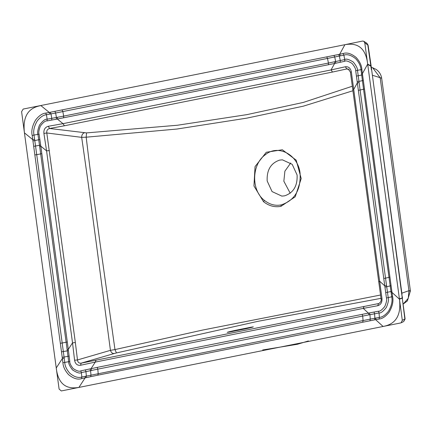 <?xml version="1.0" encoding="UTF-8"?>
<svg xmlns="http://www.w3.org/2000/svg" width="432" height="432" viewBox="0 0 432 432"><rect width="100%" height="100%" fill="white"/><g stroke="black" fill="none" stroke-linecap="round" stroke-linejoin="round"><path stroke-width="0.65" d="M251.257 327.521L251.208 327.17L253.352 326.862M251.208 327.17C254.572 326.668 252.914 327.17 246.235 328.682L229.322 332.068C225.958 332.575 227.615 332.068 234.295 330.561L251.208 327.17M227.183 332.381L229.322 332.068M369.409 312.919L369.949 314.68L379.048 312.957C380.727 313.292 383.179 311.434 386.408 307.384C388.346 302.481 388.951 299.263 388.222 297.718L385.533 278.165L383.756 278.462L357.34 82.852L353.722 89.429L379.652 281.227L384.793 285.898L386.435 297.999C387.061 299.338 386.537 302.135 384.853 306.385C382.055 309.895 379.933 311.504 378.481 311.213L368.41 313.108L368.944 314.869L369.949 314.68L370.267 319.113L81.837 377.028C78.316 378.184 74.353 376.969 69.941 373.378C66.674 369.727 64.946 366.104 64.751 362.497L64.06 357.075L62.213 357.334L61.49 351.848L67.295 350.865L68.683 361.805C68.461 363.62 69.746 366.331 72.538 369.932C76.972 372.794 79.915 373.685 81.373 372.6L97.805 369.139L97.254 367.384L368.41 313.108L363.247 308.399L377.708 305.721L378.572 303.566L81.205 363.15L80.509 365.267L95.294 362.086L91.033 368.685L80.806 370.856C79.531 371.795 76.977 371.029 73.132 368.55C70.713 365.423 69.601 363.074 69.8 361.492L68.299 349.385L72.527 342.857L46.575 150.876L40.824 146.2L68.299 349.385L67.138 349.677L67.295 350.865L68.45 350.563M377.708 305.721C380.754 304.808 382.185 302.427 381.991 298.588L379.652 281.227L379.01 281.599M371.369 69.655L367.783 44.863L366.887 43.265L368.08 45.139L371.147 66.026L402.268 298.096L399.465 299.214L367.675 64.082L362.416 73.634L392.002 292.437L399.465 299.214C401.355 315.139 395.89 324.221 383.065 326.452L375.613 319.664L97.913 375.165L85.093 377.876L78.937 387.391C65.605 389.767 58.034 383.297 56.236 367.988L62.37 358.522L62.91 362.75C63.126 366.698 65.016 370.672 68.591 374.657C73.408 378.583 77.744 379.906 81.589 378.632L85.093 377.876L85.358 376.277M383.756 278.462L384.793 285.898L386.57 285.595M381.294 299.063L381.991 298.588M353.074 89.786L353.722 89.429L351.335 71.842C350.509 68.121 348.505 66.425 345.325 66.766L346.869 68.936L348.224 68.985L350.401 72.095L381.073 298.955C381.483 300.623 380.781 302.13 378.961 303.464L379.301 303.313M352.993 90.731L303.318 106.175L246.704 118.157L176.936 129.038L86.179 137.192C92.966 193.801 95.089 206.113 99.976 242.822L114.971 349.58L202.532 330.075L380.581 295.013M263.498 201.668L253.957 185.987L255.042 166.612L266.296 152.264L282.328 149.758L296.19 160.175L301.207 178.556L295.229 196.781L280.973 206.339C274.747 207.511 268.925 205.956 263.498 201.668L264.524 200.475C251.008 190.534 251.429 164.268 265.491 154.613C278.294 143.937 298.328 154.899 300.089 173.356C300.92 190.01 294.602 200.529 281.119 204.919L280.973 206.339M48.265 126.284L49.631 128.493L64.417 125.771L62.991 123.66L331.052 69.946L334.595 63.488L57.343 119.038L62.991 123.66L48.265 126.284C45.047 127.229 43.594 129.605 43.907 133.412L46.796 132.98L75.352 342.527L72.527 342.857L74.579 360.212L77.485 359.953C77.765 362.34 79.007 363.409 81.205 363.15L114.21 353.522C112.439 353.624 111.181 352.561 110.43 350.341L114.971 349.58L116.451 352.933L257.98 321.316L380.997 298.339M84.267 132.84C82.566 133.493 81.702 134.995 81.675 137.354L86.179 137.192L86.535 132.899L49.631 128.493C47.434 129.076 46.489 130.572 46.796 132.98L81.675 137.354C89.867 193.963 91.244 206.361 96.266 243.157L110.43 350.341L77.485 359.953L75.352 342.527M74.579 360.212C75.287 363.933 77.263 365.618 80.509 365.267M97.254 367.384L91.033 368.685L91.589 370.44M364.041 306.347L363.247 308.399L95.294 362.086L96.071 360.045M61.49 351.848L32.778 139.644L24.44 132.856L59.103 389.065L61.306 390.949L400.707 322.942L401.128 322.801L402.3 320.301L405.103 318.967L402.268 298.096L404.854 319.043L403.726 321.521M85.385 369.878L85.946 371.633L86.357 376.061L86.092 377.665M64.217 358.258L62.37 358.522L62.213 357.334M69.152 356.049L64.06 357.075L62.186 343.013L67.3 342.004M40.657 145.017L39.058 134.098C38.426 132.802 38.869 130.118 40.387 126.058C43.205 122.342 45.436 120.631 47.061 120.922L57.343 119.038L57.429 117.288L47.164 119.189C45.295 118.854 42.736 120.83 39.485 125.113C37.73 129.794 37.217 132.889 37.935 134.384L39.501 145.314L40.657 145.017L40.824 146.2L39.663 146.502L40.667 153.9L36.725 154.672L34.787 140.567L32.94 140.837M39.874 139.52L34.787 140.567L34.619 139.385L32.778 139.644L32.179 135.448L39.058 134.098M34.619 139.385L34.02 135.173C33.08 130.999 34.139 126.274 37.195 120.992C40.3 117.067 43.378 114.977 46.424 114.728L50.992 113.886L50.29 112.261L339.649 54.275L344.903 44.696L23.198 109.053L21.6 111.699L24.44 132.856C22.55 116.878 28.042 107.795 40.91 105.608L49.286 112.455L45.743 113.103C42.406 113.362 39.047 115.641 35.656 119.929C32.314 125.701 31.153 130.874 32.179 135.448M49.988 114.075L49.286 112.455L50.29 112.261M363.825 41.294L362.588 41.051L344.903 44.696C358.263 42.25 365.855 48.713 367.675 64.082L364.797 42.935L363.825 41.294L366.887 43.265M56.344 119.221L56.43 117.472L55.625 113.027L343.867 55.134C347.366 53.968 351.34 55.193 355.784 58.806C359.051 62.473 360.796 66.118 361.012 69.736L362.432 80.654L358.965 81.373L357.491 70.416C357.691 68.531 356.297 65.74 353.306 62.041C348.932 59.346 346.075 58.52 344.741 59.567L340.259 60.539L340.178 62.284L344.644 61.301C345.8 60.388 348.273 61.101 352.069 63.439C354.667 66.647 355.876 69.071 355.703 70.708L357.34 82.852L359.122 82.571L358.965 81.373L357.188 81.659M361.562 73.904L362.416 73.634L361.881 69.476C361.654 65.507 359.759 61.522 356.195 57.505C351.335 53.557 346.982 52.229 343.143 53.514L339.649 54.275L340.373 55.89M356.449 76.102L362.572 74.839M363.285 80.39L362.432 80.654L363.56 89.311L388.994 277.403L390.982 291.53L391.835 291.238M385.717 292.604L390.982 291.53L391.149 292.723L392.002 292.437L392.591 296.606C393.617 301.207 392.461 306.412 389.124 312.217C385.733 316.483 382.39 318.757 379.091 319.021L375.613 319.664L375.899 318.06L374.9 318.249L374.609 319.858M351.335 71.842L350.606 72.128M399.465 299.214L402.3 320.301M401.76 294.397L402.489 297.864L399.422 298.868M371.191 66.371L367.724 64.427M371.147 66.026L367.675 64.082M368.08 45.139L364.797 42.935M409.876 291.271C410.805 290.876 410.486 290.682 408.931 290.687L380.16 77.706L372.357 75.222M381.672 78.235L380.16 77.706L372.654 67.738L376.078 69.379C379.247 71.615 381.11 74.579 381.677 78.273M290.72 162.972L284.882 171.191L283.851 181.24L290.223 193.239M267.17 180.97C266.663 169.997 270.848 163.037 279.715 160.088L282.425 159.845L292.199 164.354L297.092 174.971C297.599 185.949 293.414 192.904 284.548 195.853L281.837 196.101L272.063 191.587L267.17 180.97M114.21 353.522L116.451 352.933M369.97 320.722L370.267 319.113L374.9 318.249L374.576 313.799L374.02 312.05M391.149 292.723L391.727 296.903C392.645 301.104 391.581 305.861 388.53 311.17C385.43 315.079 382.379 317.158 379.382 317.407L379.048 312.957L378.481 311.213M392.591 296.606L386.435 297.999M391.046 285.719L384.966 287.086M62.91 362.75L69.8 361.492M81.589 378.632L81.837 377.028L81.373 372.6L80.806 370.856M90.715 376.677L90.979 375.073L90.59 370.651L90.034 368.901M362.178 314.302L362.718 316.062L368.944 314.869M362.761 322.099L363.047 320.495L362.718 316.062L97.805 369.139L98.183 373.567L97.913 375.165M67.138 349.677L40.667 153.9L41.828 153.598M34.879 154.904L36.725 154.672L62.186 343.013L60.35 343.294M39.663 146.502L39.501 145.314L33.707 146.335M43.907 133.412L46.575 150.876L49.394 150.552M54.923 111.407L55.625 113.027L50.992 113.886L51.775 118.346L51.689 120.085M45.743 113.103L46.424 114.728L47.164 119.189L47.061 120.922M338.65 54.486L339.379 56.106L340.259 60.539L335.653 61.528L335.588 63.272L334.595 63.488L334.654 61.738L328.433 63.061L328.374 64.811M326.824 57.013L327.553 58.633L328.433 63.061L63.671 116.111L63.59 117.86M62.159 110.047L62.861 111.667L63.671 116.111L57.429 117.288M334.654 61.738L335.653 61.528L334.762 57.1L334.033 55.48M344.644 61.301L344.741 59.567L343.867 55.134L343.143 53.514M335.588 63.272L340.178 62.284M345.325 66.766L331.052 69.946L332.51 72.052L346.869 68.936L349.348 69.741M361.881 69.476L355.703 70.708M389.842 277.117L385.533 278.165L360.099 90.04L364.414 89.035M375.899 318.06L379.382 317.407L379.091 319.021M359.122 82.571L360.099 90.04L358.322 90.32M352.393 86.211L303.35 102.422L246.942 114.626L177.503 125.237L86.535 132.899M64.417 125.771L332.51 72.052M401.841 293.161L408.931 290.687L408.283 298.28L403.299 303.944M281.119 204.919C275.222 206.026 269.687 204.547 264.524 200.475M234.365 331.058L234.295 330.561M262.678 349.979L297.432 344.266L308.405 340.951M371.639 69.752L402.03 294.5M402.489 297.864L402.538 298.21M410.4 290.903L407.392 300.888L403.304 303.993M410.4 290.925L381.667 78.23M371.315 67.311L372.649 67.732M401.182 322.774L403.715 321.527M403.699 321.538L405.103 318.967"/></g></svg>
